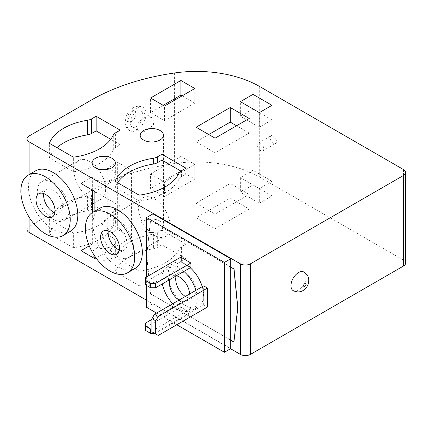 <?xml version="1.0" encoding="UTF-8"?>
<svg xmlns="http://www.w3.org/2000/svg" width="427" height="427" viewBox="0 0 427 427"><rect width="100%" height="100%" fill="white"/><g stroke="black" fill="none" stroke-linecap="round" stroke-linejoin="round"><path stroke-width="0.32" stroke-dasharray="2.13 1.6" d="M136.629 108.239A13.418 7.745 120 0 0 127.865 120.062A13.418 7.745 120 0 0 129.92 130.817A13.418 7.745 120 0 0 136.629 130.15A13.418 7.745 120 0 0 145.393 118.327A13.418 7.745 120 0 0 143.339 107.572A13.418 7.745 120 0 0 136.629 108.239M136.629 111.89A8.946 5.167 120 0 0 130.785 119.773A8.946 5.167 120 0 0 132.156 126.942A8.946 5.167 120 0 0 136.629 126.499A8.946 5.167 120 0 0 142.474 118.615A8.946 5.167 120 0 0 141.102 111.447A8.946 5.167 120 0 0 136.629 111.89M145.111 131.393L139.01 130.897L136.688 127.785L137.238 123.318L145.111 116.79L151.409 117.398L153.907 120.611L153.298 125.079L145.111 131.393M176.228 275.858A14.31 8.262 60 0 1 178.683 272.666A14.31 8.262 60 0 1 185.841 273.376A14.31 8.262 60 0 1 195.187 285.989A14.31 8.262 60 0 1 192.993 297.459A14.31 8.262 60 0 1 185.841 296.749A14.31 8.262 60 0 1 185.345 296.45M176.351 275.789A14.31 8.262 -120 0 0 172.359 276.317A14.31 8.262 -120 0 0 169.898 279.509M179.02 300.101A14.31 8.262 -120 0 0 179.511 300.4A14.31 8.262 -120 0 0 186.668 301.11A14.31 8.262 -120 0 0 189.62 293.979M172.759 303.714A25.049 14.459 -120 0 0 179.511 309.164A25.049 14.459 -120 0 0 192.038 310.408A25.049 14.459 -120 0 0 195.886 290.365M183.898 271.428A25.049 14.459 -120 0 0 179.511 268.263A25.049 14.459 -120 0 0 166.989 267.024A25.049 14.459 -120 0 0 162.356 283.87M202.211 286.709A25.049 14.459 60 0 1 198.363 306.751A25.049 14.459 60 0 1 185.841 305.513A25.049 14.459 60 0 1 169.476 283.443A25.049 14.459 60 0 1 173.314 263.368A25.049 14.459 60 0 1 185.841 264.612A25.049 14.459 60 0 1 190.223 267.777M293.189 290.632A10.734 6.197 120 0 0 298.553 290.104A10.734 6.197 120 0 0 305.567 280.64A10.734 6.197 120 0 0 303.923 272.042M273.253 143.296A4.473 2.583 60 0 1 270.334 139.357A4.473 2.583 60 0 1 271.017 135.77A4.473 2.583 60 0 1 273.253 135.994A4.473 2.583 60 0 1 276.178 139.933A4.473 2.583 60 0 1 275.49 143.52A4.473 2.583 60 0 1 273.253 143.296M260.603 150.603A4.473 2.583 60 0 1 257.684 146.658A4.473 2.583 60 0 1 258.367 143.077A4.473 2.583 60 0 1 260.603 143.296A4.473 2.583 60 0 1 263.523 147.24A4.473 2.583 60 0 1 262.84 150.822A4.473 2.583 60 0 1 260.603 150.603M89.819 198.075A22.364 12.911 60 0 1 75.211 178.369A22.364 12.911 60 0 1 78.637 160.451A22.364 12.911 60 0 1 89.819 161.555A22.364 12.911 60 0 1 104.428 181.261A22.364 12.911 60 0 1 101.002 199.185A22.364 12.911 60 0 1 89.819 198.075M53.135 219.254A22.364 12.911 60 0 1 38.526 199.548A22.364 12.911 60 0 1 41.953 181.63A22.364 12.911 60 0 1 53.135 182.735A22.364 12.911 60 0 1 67.744 202.446A22.364 12.911 60 0 1 64.317 220.364A22.364 12.911 60 0 1 53.135 219.254M54.869 212.769A13.418 7.745 -120 0 0 59.844 212.614A13.418 7.745 -120 0 0 61.899 201.864A13.418 7.745 -120 0 0 53.135 190.042A13.418 7.745 -120 0 0 46.426 189.374A13.418 7.745 -120 0 0 43.805 193.607M35.692 170.784A34.886 20.144 -120 0 0 29.1 180.712L29.1 193.527A34.886 20.144 -120 0 0 53.135 229.48A34.886 20.144 -120 0 0 70.578 231.21M154.339 235.325A22.364 12.911 60 0 1 139.73 215.619A22.364 12.911 60 0 1 143.157 197.696A22.364 12.911 60 0 1 154.339 198.806A22.364 12.911 60 0 1 168.948 218.512A22.364 12.911 60 0 1 165.521 236.43A22.364 12.911 60 0 1 154.339 235.325M117.655 256.504A22.364 12.911 60 0 1 103.04 236.798A22.364 12.911 60 0 1 106.472 218.88A22.364 12.911 60 0 1 117.655 219.985A22.364 12.911 60 0 1 132.263 239.691A22.364 12.911 60 0 1 128.831 257.614A22.364 12.911 60 0 1 117.655 256.504M119.389 250.019A13.418 7.745 -120 0 0 124.364 249.864A13.418 7.745 -120 0 0 126.419 239.115A13.418 7.745 -120 0 0 117.655 227.292A13.418 7.745 -120 0 0 110.945 226.625A13.418 7.745 -120 0 0 108.325 230.852M94.879 256.317L94.879 236.056A34.886 20.144 -120 0 0 117.655 266.731A34.886 20.144 -120 0 0 135.097 268.46M160.034 221.085A11.63 6.715 0 0 0 147.358 219.627A11.63 6.715 0 0 0 140.179 225.83A11.63 6.715 0 0 0 143.584 230.575A11.63 6.715 0 0 0 156.261 232.032A11.63 6.715 0 0 0 163.44 225.83A11.63 6.715 0 0 0 160.034 221.085M92.648 190.212L92.648 176.725A11.63 6.715 0 0 0 95.515 179.452A11.63 6.715 0 0 0 108.186 180.904A11.63 6.715 0 0 0 115.365 174.702A11.63 6.715 0 0 0 111.959 169.957A11.63 6.715 0 0 0 109.467 168.857M107.236 169.418L107.236 235.496A11.63 6.715 180 0 1 111.959 237.15A11.63 6.715 180 0 1 115.365 241.895A11.63 6.715 180 0 1 108.186 248.103A11.63 6.715 180 0 1 95.515 246.646A11.63 6.715 180 0 1 92.648 243.918L92.648 212.4M111.959 248.834A11.63 6.715 0 0 0 99.288 247.382A11.63 6.715 0 0 0 92.109 253.585A11.63 6.715 0 0 0 95.515 258.33A11.63 6.715 0 0 0 108.186 259.787A11.63 6.715 0 0 0 115.365 253.585A11.63 6.715 0 0 0 111.959 248.834M405.65 263.08A7.158 4.131 0 0 0 403.552 260.155L259.707 177.109A89.451 51.646 0 0 0 174.381 163.578A178.908 103.291 0 0 0 91.084 190.773L29.1 226.561A7.158 4.131 0 0 0 27.002 229.48M151.937 328.955L155.604 328.955L190.901 308.582L180.781 302.738L151.937 319.391M190.901 308.582L190.901 312.964L180.781 307.12L180.781 302.738M146.621 276.883L146.621 285.498M156.554 313.071L176.794 324.76M190.901 267.387L180.781 261.543L145.484 281.921L145.484 277.539M180.781 257.161L180.781 261.543M151.937 331.806L154.467 333.268L203.674 304.857L207.469 307.045M203.674 304.857L203.674 285.866M100.212 208.034A34.886 20.144 -120 0 0 94.879 214.14L94.879 211.109M146.621 300.256L230.559 348.715M230.745 267.019L150.544 220.716L146.749 255.042L150.544 293.755L234.039 341.958M115.61 223.358L120.184 220.716L96.144 206.839L91.575 209.481A8.946 5.167 180 0 1 87.594 210.81A53.674 30.99 0 0 0 49.34 233.863L73.375 247.74A53.674 30.99 0 0 0 113.304 225.653A8.946 5.167 180 0 1 115.61 223.358L115.61 208.75L120.184 206.108L120.184 220.716M259.338 203.188L271.988 195.886L253.014 184.928L240.364 192.23L259.338 203.188L259.338 188.579L271.988 181.278L271.988 195.886M215.064 228.749L249.219 209.033L230.244 198.075L196.084 217.797L215.064 228.749L215.064 214.146L249.219 194.424L249.219 209.033M164.459 196.612L194.819 179.084L180.904 171.051L150.544 188.579L164.459 196.612L164.459 182.009L194.819 164.48L194.819 179.084M181.39 261.335L185.964 258.698L161.929 244.82L157.355 247.457A8.946 5.167 180 0 1 153.378 248.792A53.674 30.99 0 0 0 115.125 271.844L139.159 285.722A53.674 30.99 0 0 0 179.084 263.635A8.946 5.167 180 0 1 181.39 261.335L181.39 246.731L185.964 244.089L185.964 258.698M117.655 229.48L131.569 237.513L131.569 170.32L117.655 162.287L117.655 229.48L107.236 235.496M117.655 162.287L107.236 168.302M94.879 236.056L94.879 214.14A34.886 20.144 -120 0 0 94.879 236.056M131.569 170.32L94.879 191.499M131.569 237.513L94.879 258.698M92.648 243.918L89.243 245.883M92.648 176.725L80.965 183.466M29.1 174.59L29.1 180.712A34.886 20.144 -120 0 0 29.1 193.527L29.1 217.113M208.734 134.532L196.084 141.833L215.064 152.791L249.219 133.069L249.219 118.466M215.064 152.791L215.064 138.183M196.084 141.833L196.084 127.23M249.219 133.069L236.569 125.768M271.988 119.923L253.014 108.97L240.364 116.272L259.338 127.23L271.988 119.923L271.988 105.32M259.338 127.23L259.338 112.621M240.364 116.272L240.364 101.663M163.194 105.32L150.544 112.621L164.459 120.654L194.819 103.126L194.819 88.517M164.459 120.654L164.459 106.045M150.544 112.621L150.544 98.013M194.819 103.126L182.169 95.824M249.219 194.424L230.244 183.466L230.244 198.075M230.244 183.466L196.084 203.188L196.084 217.797M196.084 203.188L215.064 214.146M271.988 181.278L253.014 170.32L253.014 184.928M253.014 170.32L240.364 177.627L240.364 192.23M240.364 177.627L259.338 188.579M194.819 164.48L180.904 156.442L180.904 171.051M180.904 156.442L150.544 173.97L150.544 188.579M150.544 173.97L164.459 182.009M56.908 147.667A53.674 30.99 0 0 0 49.34 157.905L73.375 171.782A53.674 30.99 0 0 0 113.304 149.696A8.946 5.167 180 0 1 115.61 147.4L120.184 144.758L120.184 130.15M73.375 171.782L73.375 157.173M49.34 157.905L49.34 143.296M120.184 144.758L110.737 139.303M117.505 182.649A53.674 30.99 0 0 0 115.125 187.117L139.159 200.994A53.674 30.99 0 0 0 179.084 178.908A8.946 5.167 180 0 1 181.39 176.613L185.964 173.97L185.964 168.131M139.159 200.994L139.159 195.155M115.125 187.117L115.125 181.278M185.964 173.97L180.925 171.062M120.184 206.108L96.144 192.23L96.144 206.839M96.144 192.23L91.575 194.872A8.946 5.167 180 0 1 87.594 196.207A53.674 30.99 0 0 0 49.34 219.254L49.34 233.863M49.34 219.254L73.375 233.131L73.375 247.74M73.375 233.131A53.674 30.99 0 0 0 113.304 211.045A8.946 5.167 180 0 1 115.61 208.75M185.964 244.089L161.929 230.212L161.929 244.82M161.929 230.212L157.355 232.854A8.946 5.167 180 0 1 153.378 234.183A53.674 30.99 0 0 0 115.125 257.235L115.125 271.844M115.125 257.235L139.159 271.113L139.159 285.722M139.159 271.113A53.674 30.99 0 0 0 179.084 249.026A8.946 5.167 180 0 1 181.39 246.731M230.745 267.169L150.544 220.716M150.416 220.791L146.749 255.042M146.621 255.116L150.544 293.755M150.416 293.829L230.745 340.207M152.946 213.852L152.946 303.688L230.745 348.603M146.621 307.339L152.946 303.688M145.484 281.921L145.484 284.841M155.604 328.955L155.604 333.338L190.901 312.964M180.781 307.12L145.484 327.498L145.484 330.418M145.484 323.116L145.484 327.498M154.59 333.338L155.604 333.338M154.467 333.268L158.262 335.457M131.569 111.159A6.261 3.613 120 0 0 127.139 118.829A6.261 3.613 120 0 0 131.569 121.385A6.261 3.613 120 0 0 135.994 113.715A6.261 3.613 120 0 0 131.569 111.159M174.381 73.012L174.381 163.578M91.084 100.206L91.084 190.773M259.707 86.537L259.707 177.109M29.1 135.994L29.1 226.561M403.552 169.588L403.552 260.155M115.61 147.4L115.61 132.792M113.304 149.696L113.304 135.087M181.39 176.613L181.39 170.768M179.084 178.908L179.084 173.063M91.575 194.872L91.575 209.481M87.594 196.207L87.594 210.81M113.304 211.045L113.304 225.653M157.355 232.854L157.355 247.457M153.378 234.183L153.378 248.792M179.084 249.026L179.084 263.635M129.92 130.817C126.862 128.869 125.239 126.034 125.058 122.309L126.461 115.445C126.904 113.454 129.103 110.935 133.048 107.887C136.496 105.923 139.923 105.821 143.339 107.572M132.156 126.942L139.01 130.897M172.359 276.317L178.683 272.666M192.038 310.408L198.363 306.751M258.367 143.077L271.017 135.77M41.953 181.63L78.637 160.451M38.836 193.757L46.426 189.374M106.472 218.88L143.157 197.696M103.355 231.007L110.945 226.625M140.179 135.263L140.179 225.83M92.109 163.018L92.109 253.585M115.365 163.018L115.365 174.702M27.002 175.887L27.002 213.463M115.365 241.895L115.365 253.585M163.44 135.263L163.44 225.83M116.768 254.246L124.364 249.864M128.831 257.614L165.521 236.43M52.254 217.001L59.844 212.614M64.317 220.364L101.002 199.185M262.84 150.822L275.49 143.52M166.989 267.024L173.314 263.368M186.668 301.11L192.993 297.459M141.102 111.447L151.409 117.398"/><path stroke-width="0.64" d="M185.345 296.45A14.31 8.262 60 0 1 176.228 275.858M189.62 293.979A14.31 8.262 -120 0 0 179.511 277.027A14.31 8.262 -120 0 0 176.351 275.789M169.898 279.509A14.31 8.262 -120 0 0 179.02 300.101M195.886 290.365A25.049 14.459 -120 0 0 183.898 271.428M190.223 267.777A25.049 14.459 60 0 1 202.211 286.709M298.553 272.57A10.734 6.197 120 0 0 291.54 282.033A10.734 6.197 120 0 0 293.189 290.632C296.914 292.351 300.197 292.319 303.026 290.547C305.518 289.341 307.344 286.821 308.502 282.994C308.961 278.863 309.207 276.082 303.923 272.042A10.734 6.197 120 0 0 298.553 272.57M43.805 193.607A13.418 7.745 -120 0 0 53.135 211.952A13.418 7.745 -120 0 0 54.869 212.769M45.545 194.424A13.418 7.745 -120 0 0 38.836 193.757A13.418 7.745 -120 0 0 36.781 204.512A13.418 7.745 -120 0 0 45.545 216.334A13.418 7.745 -120 0 0 52.254 217.001A13.418 7.745 -120 0 0 54.309 206.246A13.418 7.745 -120 0 0 45.545 194.424M45.545 233.863A34.886 20.144 -120 0 0 62.988 235.592A34.886 20.144 -120 0 0 68.336 207.634A34.886 20.144 -120 0 0 45.545 176.895A34.886 20.144 -120 0 0 28.102 175.166A34.886 20.144 -120 0 0 22.754 203.119A34.886 20.144 -120 0 0 45.545 233.863M62.988 235.592L70.578 231.21A34.886 20.144 -120 0 0 75.926 203.252A34.886 20.144 -120 0 0 53.135 172.513A34.886 20.144 -120 0 0 35.692 170.784L28.102 175.166M108.325 230.852A13.418 7.745 -120 0 0 117.655 249.203A13.418 7.745 -120 0 0 119.389 250.019M110.065 231.674A13.418 7.745 -120 0 0 103.355 231.007A13.418 7.745 -120 0 0 101.295 241.757A13.418 7.745 -120 0 0 110.065 253.585A13.418 7.745 -120 0 0 116.768 254.246A13.418 7.745 -120 0 0 118.829 243.497A13.418 7.745 -120 0 0 110.065 231.674M110.065 271.113A34.886 20.144 -120 0 0 127.508 272.842A34.886 20.144 -120 0 0 132.85 244.884A34.886 20.144 -120 0 0 110.065 214.14A34.886 20.144 -120 0 0 92.616 212.416A34.886 20.144 -120 0 0 87.273 240.369A34.886 20.144 -120 0 0 110.065 271.113M127.508 272.842L135.097 268.46A34.886 20.144 -120 0 0 140.446 240.502A34.886 20.144 -120 0 0 117.655 209.758A34.886 20.144 -120 0 0 100.212 208.034L92.616 212.416M160.034 130.513A11.63 6.715 0 0 0 147.358 129.061A11.63 6.715 0 0 0 140.179 135.263A11.63 6.715 0 0 0 143.584 140.008A11.63 6.715 0 0 0 156.261 141.465A11.63 6.715 0 0 0 163.44 135.263A11.63 6.715 0 0 0 160.034 130.513M109.467 168.857A11.63 6.715 0 0 0 107.236 168.302L107.236 169.418M92.648 212.4L92.648 190.212M111.959 158.268A11.63 6.715 0 0 0 99.288 156.816A11.63 6.715 0 0 0 92.109 163.018A11.63 6.715 0 0 0 95.515 167.763A11.63 6.715 0 0 0 108.186 169.22A11.63 6.715 0 0 0 115.365 163.018A11.63 6.715 0 0 0 111.959 158.268M174.381 73.012A178.908 103.291 0 0 0 91.084 100.206L29.1 135.994A7.158 4.131 0 0 0 27.002 138.914A7.158 4.131 0 0 0 29.1 141.833L240.364 263.806A7.158 4.131 0 0 0 250.484 263.806L403.552 175.433A7.158 4.131 0 0 0 405.65 172.513A7.158 4.131 0 0 0 403.552 169.588L259.707 86.537A89.451 51.646 0 0 0 174.381 73.012M176.794 324.76L224.421 352.259L224.421 262.418L146.621 217.503L146.621 276.883M146.621 285.498L146.621 307.339L156.554 313.071M145.484 280.459L145.484 284.841L150.544 287.766L155.604 287.766L190.901 267.387L190.901 263.005L180.781 257.161L145.484 277.539L145.484 280.459L150.544 283.384L155.604 283.384L190.901 263.005M207.469 288.054L203.674 285.866L154.467 314.277L158.262 316.466L155.732 320.848L155.732 333.999L158.262 335.457L207.469 307.045L207.469 288.054L158.262 316.466M224.421 352.259L230.745 348.603L230.745 258.767L152.946 213.852L146.621 217.503M230.745 340.207L233.911 342.032L237.706 307.702L233.911 268.994L230.745 267.169M94.879 211.109L94.879 191.499L80.965 183.466L80.965 250.66L94.879 258.698L94.879 256.317M27.002 213.463L27.002 229.48A7.158 4.131 0 0 0 29.1 232.405L146.621 300.256M230.559 348.715L240.364 354.373A7.158 4.131 0 0 0 250.484 354.373L403.552 266A7.158 4.131 0 0 0 405.65 263.08L405.65 172.513M233.911 342.032L237.834 307.632L234.039 268.919L230.745 267.019M181.39 170.768L185.964 168.131L161.929 154.254L157.355 156.89A8.946 5.167 180 0 1 153.378 158.225A53.674 30.99 0 0 0 115.125 181.278L139.159 195.155A53.674 30.99 0 0 0 179.084 173.063A8.946 5.167 180 0 1 181.39 170.768M115.61 132.792L120.184 130.15L96.144 116.272L91.575 118.914A8.946 5.167 180 0 1 87.594 120.243A53.674 30.99 0 0 0 49.34 143.296L73.375 157.173A53.674 30.99 0 0 0 113.304 135.087A8.946 5.167 180 0 1 115.61 132.792M164.459 106.045L194.819 88.517L180.904 80.484L150.544 98.013L164.459 106.045M259.338 112.621L271.988 105.32L253.014 94.362L240.364 101.663L259.338 112.621M215.064 138.183L249.219 118.466L230.244 107.508L196.084 127.23L215.064 138.183M89.243 245.883L80.965 250.66M236.569 125.768L230.244 122.117L208.734 134.532M230.244 122.117L230.244 107.508M253.014 108.97L253.014 94.362M182.169 95.824L180.904 95.093L163.194 105.32M180.904 95.093L180.904 80.484M110.737 139.303L96.144 130.881L91.575 133.523A8.946 5.167 180 0 1 87.594 134.852A53.674 30.99 0 0 0 56.908 147.667M96.144 130.881L96.144 116.272M180.925 171.062L161.929 160.093L157.355 162.735A8.946 5.167 180 0 1 153.378 164.069A53.674 30.99 0 0 0 117.505 182.649M161.929 160.093L161.929 154.254M224.421 262.418L230.745 258.767M162.356 283.87A25.049 14.459 -120 0 0 172.759 303.714M155.604 287.766L155.604 283.384M150.544 287.766L150.544 283.384M151.937 319.391L145.484 323.116L145.484 330.418L150.544 333.338L154.59 333.338M145.484 326.036L150.544 328.955L150.544 333.338M150.544 328.955L151.937 328.955M154.467 314.277L151.937 318.659L151.937 331.806L155.732 333.999M151.937 318.659L155.732 320.848M304.878 286.448A1.788 1.035 -60 0 1 303.613 285.722A1.788 1.035 -60 0 1 304.878 283.528A1.788 1.035 -60 0 1 306.143 284.259A1.788 1.035 -60 0 1 304.878 286.448M29.1 217.113L29.1 232.405M240.364 263.806L240.364 354.373M29.1 141.833L29.1 174.59M250.484 263.806L250.484 354.373M403.552 175.433L403.552 266M87.594 134.852L87.594 120.243M91.575 133.523L91.575 118.914M153.378 164.069L153.378 158.225M157.355 162.735L157.355 156.89M27.002 138.914L27.002 175.887"/></g></svg>
